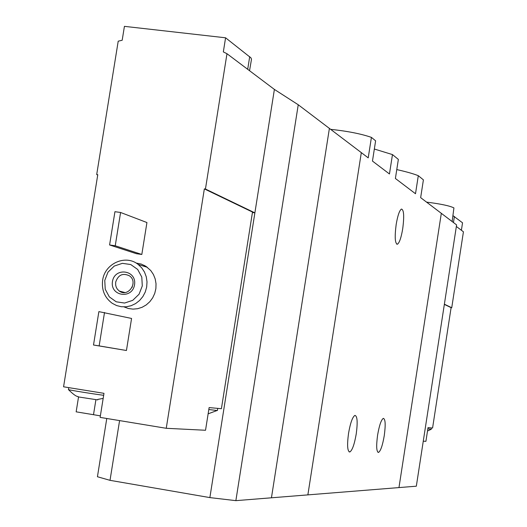 <?xml version="1.0" encoding="UTF-8"?>
<svg xmlns="http://www.w3.org/2000/svg" width="527" height="527" viewBox="0 0 527 527"><rect width="100%" height="100%" fill="white"/><g stroke="black" fill="none" stroke-linecap="round" stroke-linejoin="round"><path stroke-width="0.79" d="M418.3 175.689L423.405 179.865L420.651 197.645L441.323 213.33L398.965 487.587L271.445 497.798L329.395 128.404L361.318 152.626L307.867 494.886L361.318 152.626L368.221 157.863L371.416 137.382L375.619 140.821L372.464 161.078L389.453 173.976L392.47 154.589L398.359 159.404L395.395 178.482L415.5 193.738L418.3 175.689C413.497 173.772 406.324 171.736 396.778 169.589M392.47 154.589L374.341 149.022M371.416 137.382C361.16 133.832 347.563 131.151 330.62 129.332M377.589 435.183C379.275 425.441 381.179 419.835 383.307 418.372C385.402 418.912 385.724 424.65 384.269 435.585C382.595 445.315 380.685 450.928 378.538 452.416C376.456 451.896 376.14 446.152 377.589 435.183M348.525 433.444C350.343 423.036 352.464 417.022 354.895 415.408C357.346 415.935 357.793 422.101 356.239 433.905C354.434 444.307 352.306 450.321 349.849 451.968C347.418 451.461 346.977 445.289 348.525 433.444M398.965 487.587L441.323 213.33L456.593 224.917L416.33 486.197L398.965 487.587M396.166 224.542C397.674 215.642 399.426 210.484 401.422 209.061C403.893 209.654 404.328 216.202 402.72 228.711C401.218 237.605 399.459 242.776 397.45 244.212C394.993 243.652 394.565 237.097 396.166 224.542M423.267 441.204L425.915 441.336L428.029 427.601L431.501 427.964L429.571 427.74M444.347 304.395L451.105 307.649L432.575 428.016L431.165 427.884M456.356 226.472L463.431 231.801L451.738 307.742L451.105 307.649M461.395 230.266L462.541 222.809L453.036 215.714M451.738 307.742L444.38 304.191M452.14 221.538L453.925 207.915C449.821 205.84 440.697 203.909 426.547 202.118M431.501 427.97L431.297 429.261L427.838 428.82M97.758 399.901L78.115 396.89M225.582 37.799L124.425 26.35L122.178 40.269L118.213 41.178L96.698 174.562L97.772 174.707L63.569 386.798L103.984 393.333L100.123 417.391L166.249 428.293L204.344 188.89L205.444 189.035L226.979 53.708L223.336 51.909L225.582 37.799L251.023 57.937L251.478 59.334L249.548 70.71M100.367 415.869L93.503 414.696L95.907 399.729M78.536 396.996L76.151 411.837L93.503 414.696M204.344 188.89L252.499 212.065L221.406 408.708L209.12 407.582L205.53 430.263L166.249 428.293M298.242 104.761L235.865 500.65L271.445 497.798L329.395 128.404L298.242 104.761L274.389 89.419L226.979 53.708M146.934 222.539L141.816 254.469L136.381 253.691L109.59 244.963L114.939 211.696L120.584 212.473L146.934 222.539M131.572 318.453L126.44 350.501L93.503 345.014L98.872 311.622L131.572 318.453M136.091 263.045L141.216 264.053L145.939 266.306L150.762 270.549L153.41 274.481L155.188 278.928L156.025 283.697L155.887 288.572L154.76 293.335L152.718 297.775L149.839 301.688L146.256 304.902L142.125 307.274L137.639 308.703L132.995 309.125L128.397 308.512L124.056 306.912M274.389 89.419L254.877 212.862L205.444 189.035M96.698 174.562L97.719 175.004M252.42 212.526L254.877 212.862L209.871 497.6L235.865 500.65M106.777 418.484L97.436 476.744L110.018 480.334L119.583 420.599M144.273 266.352L144.418 265.417M209.871 497.6L110.018 480.334M104.761 280.423L107.982 272.149L114.273 266.056L122.389 263.335L130.742 264.541L137.672 269.442L141.796 277.077L142.29 285.93L139.049 294.244L132.718 300.35L124.57 303.045L116.217 301.8L109.32 296.872L105.235 289.244L104.761 280.423M112.455 281.556C114.688 266.827 136.994 270.048 134.53 284.797C132.264 299.573 109.959 296.246 112.455 281.556M102.64 280.259C104.721 263.467 125.683 254.1 138.206 264.475L141.763 267.907L144.497 272.09L146.282 276.833L147.013 281.892L146.671 287.037L145.268 292.004L142.87 296.569L139.589 300.495L135.591 303.598L131.065 305.732L126.236 306.8L121.335 306.734L116.599 305.555L112.258 303.321C104.689 297.722 101.487 290.028 102.64 280.259M115.676 282.129C118.219 274.817 122.824 272.722 129.484 275.845C138.72 282.083 128.186 297.834 119.306 291.075L117.284 289.086L116.236 287.189L115.657 285.081L115.676 282.129M132.02 287.531L133.054 283.763M104.517 312.471L99.148 345.89L126.44 350.501M99.148 345.89L93.503 345.014M120.584 212.473L115.235 245.766L141.816 254.469M115.235 245.766L109.59 244.963M217.625 408.359L213.316 407.97M217.737 408.451L217.407 410.533L208.811 409.538M103.667 395.303C92.614 393.867 69.09 390.066 68.444 389.611L68.457 389.539M453.464 222.546L454.406 216.459M247.697 69.314L249.706 56.639M377.925 452.311L378.538 452.416M349.085 451.843L349.849 451.968M396.647 244.1L397.45 244.212M431.224 429.274L427.502 431.02M138.206 264.475L147.376 267.314M119.306 291.075L124.912 292.531M216.926 410.566L208.132 413.833M68.76 387.635L68.444 389.611C73.108 394.203 76.231 396.495 77.798 396.482L78.134 396.607M103.173 398.386L97.772 399.42"/></g></svg>
